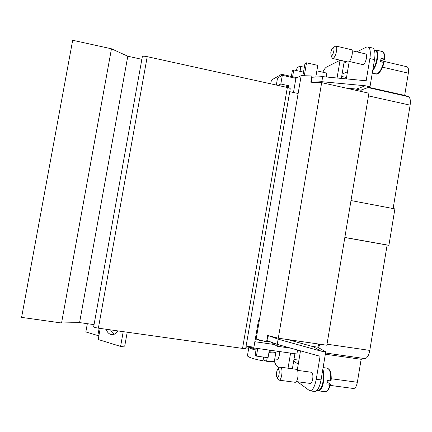 <?xml version="1.0" encoding="UTF-8"?>
<svg xmlns="http://www.w3.org/2000/svg" width="432" height="432" viewBox="0 0 432 432"><rect width="100%" height="100%" fill="white"/><g stroke="black" fill="none" stroke-linecap="round" stroke-linejoin="round"><path stroke-width="0.65" d="M247.909 353.03L248.362 348.208M274.763 358.927L277.312 359.278C278.127 359.197 278.775 357.917 279.261 355.444L279.385 351.529M278.251 379.226L279.148 380.176C280.233 380.079 281.092 378.4 281.723 375.149C282.296 370.607 281.907 367.951 280.568 367.178L279.493 367.859M276.604 372.416C276.242 375.073 276.421 376.812 277.15 377.644C277.933 377.941 278.575 376.85 279.072 374.377C279.466 370.975 279.137 369.214 278.084 369.095C277.447 369.441 276.955 370.548 276.604 372.416M279.148 380.176L295.169 382.298C296.314 382.207 297.2 380.543 297.832 377.309C298.382 372.784 297.945 370.132 296.514 369.355L280.568 367.178M296.336 381.575L310.322 383.432C311.369 383.362 312.163 381.931 312.709 379.139C313.173 375.235 312.746 372.94 311.44 372.26L297.497 370.359M317.099 390.226L318.082 390.355C320.258 390.226 321.905 387.32 323.023 381.634C323.687 377.271 323.552 373.561 322.628 370.499M327.181 382.055L330.523 384.302L326.819 383.935L327.386 380.543L331.085 380.916C331.468 376.024 331.004 372.4 329.692 370.04L327.353 368.167L323.114 367.583M317.331 390.258L318.438 390.836C320.701 390.706 322.412 387.688 323.568 381.791C324.324 376.661 324.07 372.514 322.817 369.36M334.778 46.575L335.891 46.04C336.771 46.435 336.998 48.098 336.566 51.019C335.551 55.652 334.249 58.136 332.667 58.471L331.943 57.515M333.844 50.981C333.05 54.421 332.127 56.047 331.063 55.852L330.809 52.634C331.376 49.901 332.165 48.244 333.175 47.666C333.931 47.644 334.157 48.746 333.844 50.981M335.891 46.04L351.356 49.685C352.291 50.096 352.55 51.754 352.129 54.664C351.108 59.27 349.758 61.733 348.089 62.046L332.667 58.471M374.323 50.069L375.23 50.285C377.023 51.03 377.557 53.962 376.834 59.076C376.067 63.272 374.749 66.766 372.87 69.547M383.989 62.602L380.527 61.555L381.073 58.282L384.134 59.006L384.534 59.346L380.651 60.966M374.528 50.117L375.727 49.961C377.59 50.738 378.146 53.779 377.395 59.087C376.472 64.022 374.9 67.905 372.67 70.74M352.156 50.749L365.688 53.935C366.547 54.302 366.795 55.739 366.433 58.25C365.548 62.224 364.343 64.341 362.821 64.589L349.326 61.463M300.067 71.361L300.202 70.67C300.596 68.04 300.451 66.555 299.759 66.22L299.03 66.571M297.859 70.859L297.902 70.6C298.193 68.629 298.048 67.64 297.47 67.635L295.936 70.427M316.856 70.853L325.987 72.927C326.657 73.235 326.83 74.52 326.495 76.783L326.457 76.999M117.698 330.874C116.316 333.32 114.475 334.584 112.185 334.654C109.334 334.454 107.33 332.651 106.18 329.26M110.614 329.881C111.467 331.981 112.768 333.391 114.507 334.114M256.144 349.326L249.923 347.371M278.213 351.362C277.641 352.199 274.59 352.318 269.071 351.729M276.08 352.053C275.897 352.841 273.51 353.03 268.92 352.604M255.992 350.212C252.547 349.267 250.301 348.403 249.242 347.62L248.859 347.225M262.445 360.688L259.103 360.056C253.276 358.787 249.496 357.512 247.763 356.243L247.536 355.207M262.775 360.736L263.401 357.059M267.219 357.588L266.593 361.265L263.164 359.91L263.644 357.091M275.875 352.382L274.52 360.358C274.957 361.514 272.311 361.816 266.593 361.265M297.572 350.023L296.903 353.997L245.986 346.82M98.863 335.858L85.844 331.943L87.334 323.687M127.208 332.208L124.724 346.135L120.593 346.41L98.204 339.514L100.202 328.417M123.223 331.652L120.593 346.41M254.853 341.717L274.579 344.536L277.096 346.226L291.076 348.219M270.821 342.004L274.579 344.536M258.174 339.606L259.135 340.281L262.575 340.778M266.663 341.361L270.621 341.928M255.317 339.012L256.662 339.206M246.289 346.858L246.11 347.895L248.724 348.262M259.2 339.881L259.135 340.281M257.737 348.473L256.435 356.092L268.056 357.701L269.347 350.109M256.322 348.273L255.161 355.077L256.435 356.092M268.439 335.637L278.127 339.169L277.241 344.38L266.809 340.519L268.439 335.637L267.673 335.437L266.582 341.842L256.144 339.071L301.185 75.616L311.872 75.989L311.656 77.269L322.688 76.642L321.829 81.697L311.596 82.237L311.656 77.269L310.813 82.21L321.667 82.647L278.294 338.191L268.439 335.637M259.286 320.684L258.471 320.56L253.913 347.204L246.11 346.102M289.737 91.665L298.112 93.496M142.317 56.792L142.371 56.473C143.1 56.095 144.715 56.16 147.226 56.662L287.334 87.475C289.532 87.998 290.488 88.484 290.201 88.933L245.743 348.219C245.884 348.624 244.82 348.683 242.546 348.403L98.377 328.163C95.812 327.764 94.235 327.321 93.658 326.83L93.701 326.581M127.796 56.23L79.574 322.591L61.549 322.99L111.461 48.8L127.796 56.23L141.863 59.308M94.052 324.632L79.574 322.591M276.318 85.05L277.528 78.014L282.312 75.319L295.898 78.354L301.185 75.616M295.898 78.354L293.479 92.486M345.967 88.079L354.985 88.911L361.071 90.272L360.877 91.411M356.881 51.862L366.266 47.164L367.864 46.91C370.17 47.882 370.845 51.759 369.878 58.552L366.163 80.773L322.688 76.642M321.829 81.697L365.326 85.763L356.216 89.186M360.752 90.202L369.986 86.816L365.326 85.763M369.986 86.816L374.528 59.638C375.484 52.861 374.787 48.978 372.443 47.995L367.864 46.91M354.985 88.911L356.562 89.057M278.294 338.191L326.846 345.227L368.923 93.209L321.667 82.647M278.127 339.169L320.954 351.13L312.865 346.448M287.739 339.563L313.351 346.734M297.416 381.715L309.809 390.852C312.617 390.674 314.766 386.807 316.246 379.258L320.09 356.276L277.241 344.38M317.525 347.123L325.744 351.815L321.057 379.901C319.572 387.445 317.407 391.3 314.555 391.473L309.809 390.852M325.744 351.815L320.954 351.13M61.549 322.99L21.6 317.385L72.679 40.268L111.461 48.8M393.12 208.559L410.13 105.165C410.767 100.44 410.157 97.605 408.299 96.655L404.665 95.396L408.332 73.165C408.834 69.471 408.353 67.333 406.895 66.749L381.305 60.75M330.242 385.403L353.516 388.498C355.271 388.427 356.551 386.348 357.361 382.266L361.147 359.3L365.153 358.636C367.308 357.982 368.852 355.239 369.787 350.401L387.115 245.057L388.908 245.306L394.897 208.899L351 200.561M387.115 245.057L344.828 237.519M388.908 245.306L344.839 237.443M361.854 91.633L361.854 89.797M298.247 364.198L293.684 361.055L292.383 368.793M318.676 347.776L319.712 344.196M318.584 344.034L318.055 347.198L311.796 346.297M341.356 78.413L344.25 61.263L340.049 60.291L337.057 78.008M342.074 74.169L347.49 71.744M346.761 61.738L343.937 63.104M293.954 359.473L298.928 360.164M341.69 76.442L346.513 77.539M325.345 354.213L361.147 359.3M368.696 87.291L404.665 95.396M294.926 353.716L293.684 361.055M292.599 76.734L293.765 69.935L303.507 72.133M291.368 76.459L292.351 70.729L293.765 69.935M304.317 75.724L306.52 62.813L317.785 65.389L315.803 77.031M302.902 75.676L304.949 63.693L306.52 62.813M270.761 83.83L271.409 80.077L281.588 74.277L286.141 75.292L285.995 76.14M281.588 74.277L281.313 75.886M286 76.145L286.146 75.292L297.086 77.733M322.855 72.214C324.119 69.428 325.377 67.689 326.624 67.009L340.049 60.291M346.286 78.883L349.202 61.582M288.263 87.701L288.603 85.714L280.822 83.997L282.312 75.319M285.779 87.129L288.603 85.714M300.499 350.833L297.281 369.943M274.255 361.12L276.021 365.353L279.401 367.934M288.041 368.199L290.59 353.106M245.84 347.674L246.11 347.895M277.403 344.423L277.096 346.226M256.144 339.071L255.398 338.542M278.084 85.439L280.822 83.997M330.512 384.345C328.795 391.095 325.928 392.202 325.112 391.711C327.127 391.7 328.752 389.248 329.989 384.356M383.589 62.267C381.526 69.806 379.004 73.683 376.034 73.91L372.287 73.046M97.837 335.588L99.155 328.271M242.546 348.403L287.334 87.475M98.377 328.163L147.226 56.662M374.528 59.638L369.878 58.552M321.057 379.901L316.246 379.258M327.019 344.191L369.787 350.401M368.474 95.888L410.13 105.165M331.236 378.74L357.361 382.266M325.55 352.993L365.153 358.636M367.951 87.561L408.299 96.655M382.59 67.181L408.332 73.165M375.727 49.961L382.174 51.494C383.848 52.099 384.502 54.605 384.134 59.006M330.556 380.97C331.058 373.545 329.989 369.274 327.353 368.167M277.15 377.644L278.813 380.036M325.112 391.711L318.438 390.836M332.37 58.315L331.063 55.852M297.47 67.635L299.533 66.226M304.339 67.257L299.759 66.22M259.103 360.056L262.64 360.72M248.891 347.274L247.417 355.876M142.371 56.473L93.658 326.83M382.174 51.494L383.47 52.348C383.557 52.547 384.874 53.163 384.61 59.227M384.053 62.564C381.218 73.359 376.682 74.666 376.034 73.91M333.175 47.666L335.545 46.051M278.084 369.095L280.211 367.227"/></g></svg>
